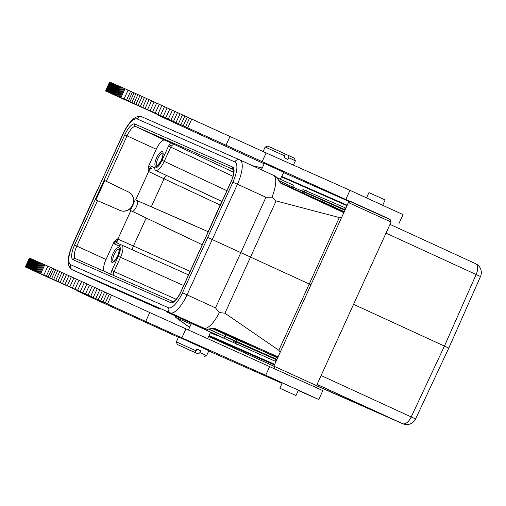 <?xml version="1.0" encoding="UTF-8"?>
<svg xmlns="http://www.w3.org/2000/svg" width="506" height="506" viewBox="0 0 506 506"><rect width="100%" height="100%" fill="white"/><g stroke="black" fill="none" stroke-linecap="round" stroke-linejoin="round"><path stroke-width="0.76" d="M43.902 264.385A138.884 0.651 -155.5 0 0 43.042 263.999A140.459 0.658 -155.5 0 0 42.207 263.632L38.152 272.519A140.459 0.658 24.5 0 1 38.987 272.892A138.884 0.651 24.5 0 1 39.847 273.272L43.902 264.385L44.775 264.771A126.582 0.595 24.5 0 1 47.874 266.156L52.213 268.104A137.904 0.645 24.5 0 1 53.826 268.831L149.751 312.55L145.703 321.443L107.512 303.954L111.567 295.068M107.512 303.954L49.778 277.718A137.904 0.645 -155.5 0 0 48.159 276.991L43.82 275.049A126.582 0.595 -155.5 0 0 40.727 273.664L39.847 273.272M105.299 302.942L109.347 294.049M149.751 312.55L322.828 390.613L318.78 399.506L265.701 375.237L181.856 337.85L185.911 328.957M181.856 337.85L145.703 321.443M38.152 272.519A141.667 0.664 -155.5 0 0 37.343 272.158A142.243 0.664 -155.5 0 0 36.552 271.811A143.046 0.67 -155.5 0 0 35.787 271.475A143.957 0.677 -155.5 0 0 35.053 271.146A144.906 0.677 -155.5 0 0 34.49 270.9A144.906 0.677 -155.5 0 0 34.338 270.83A145.76 0.683 -155.5 0 0 33.649 270.527A146.677 0.689 -155.5 0 0 32.985 270.236A147.556 0.689 -155.5 0 0 32.346 269.957A148.536 0.696 -155.5 0 0 31.733 269.685A149.517 0.702 -155.5 0 0 31.151 269.432A150.377 0.702 -155.5 0 0 30.588 269.186A151.06 0.708 -155.5 0 0 30.056 268.952A152.357 0.715 -155.5 0 0 29.55 268.737A154.166 0.721 -155.5 0 0 29.07 268.528A153.976 0.721 -155.5 0 0 28.614 268.332A152.154 0.715 -155.5 0 0 28.191 268.148A156.86 0.734 -155.5 0 0 27.792 267.978A167.796 0.784 -155.5 0 0 27.425 267.819A155.652 0.727 -155.5 0 0 27.077 267.674A134.805 0.632 -155.5 0 0 26.755 267.541A167.208 0.784 -155.5 0 0 26.47 267.421A431.947 2.024 -155.5 0 0 26.23 267.32A139.422 0.651 -155.5 0 0 25.977 267.219A126.152 0.588 -155.5 0 0 25.673 267.098A339.14 1.588 -155.5 0 0 25.319 266.966L29.367 258.073A339.14 1.588 24.5 0 1 29.721 258.212A126.152 0.588 24.5 0 1 30.031 258.332A139.422 0.651 24.5 0 1 30.278 258.433A431.947 2.024 24.5 0 1 30.524 258.534A167.208 0.784 24.5 0 1 30.809 258.648A134.805 0.632 24.5 0 1 31.132 258.787A155.652 0.727 24.5 0 1 31.473 258.933A167.796 0.784 24.5 0 1 31.846 259.091A156.86 0.734 24.5 0 1 32.245 259.262A152.154 0.715 24.5 0 1 32.669 259.439A153.976 0.721 24.5 0 1 33.118 259.635A154.166 0.721 24.5 0 1 33.598 259.844A152.357 0.715 24.5 0 1 34.104 260.065A151.06 0.708 24.5 0 1 34.642 260.299A150.377 0.702 24.5 0 1 35.199 260.539A149.517 0.702 24.5 0 1 35.787 260.799A148.536 0.696 24.5 0 1 36.4 261.064A147.556 0.689 24.5 0 1 37.033 261.343A146.677 0.689 24.5 0 1 37.697 261.64A145.76 0.683 24.5 0 1 38.386 261.944A144.906 0.677 24.5 0 1 38.545 262.007A144.906 0.677 24.5 0 1 39.101 262.253A143.957 0.677 24.5 0 1 39.841 262.582A143.046 0.67 24.5 0 1 40.606 262.924A142.243 0.664 24.5 0 1 41.391 263.272A141.667 0.664 24.5 0 1 42.207 263.632M298.293 390.505L318.78 399.506M208.719 350.974L282.025 383.327M25.3 266.959L49.879 278.142A136.778 0.639 24.5 0 1 68.614 286.51L93.667 298.066A70.34 0.329 -155.5 0 0 77.165 290.786A70.34 0.329 -155.5 0 0 113.142 307.509A70.34 0.329 -155.5 0 0 142.249 320.804L178.447 337.293M282.228 382.878L299.508 390.702L298.35 390.189L295.991 395.559L279.812 388.191L295.991 395.559M194.494 352.252L177.315 344.497L194.494 352.252L196.094 350.822L176.347 341.904L178.612 336.926L208.839 350.702L206.575 355.68L199.927 352.581L198.333 354.01L186.803 348.836M29.367 258.073L25.319 266.966M29.721 258.212L25.673 267.098M30.278 258.433L26.23 267.32M44.775 264.771L40.727 273.664M43.82 275.049L47.874 266.156M48.159 276.991L52.213 268.104M51.618 278.547L55.673 269.66M199.927 352.581L200.737 350.803L198.89 349.956L196.904 349.045L196.094 350.822M176.347 341.904L177.315 344.497M200.737 350.803L196.878 349.096M186.803 348.893L198.333 354.01M188.396 330.07L191.42 323.442L195.936 325.453L210.622 332.189L207.669 338.666M278.091 358.172L214.215 328.622L214.715 328.432L206.549 329.21L203.678 328.16A23.447 7.862 114.6 0 0 219.376 312.531L224.936 313.22L278.825 350.278L309.267 283.999L310.943 284.77M210.572 332.303L233.386 342.486L166.784 311.962L205.474 328.982A1.954 1.841 113.7 0 0 205.626 329.045M72.206 269.704A23.447 7.862 -65.4 0 0 72.466 269.837L105.937 285.163A23.447 7.862 114.6 0 0 105.975 285.175L107.62 285.934M122.983 133.856L123.186 133.951A19.538 6.553 -65.4 0 1 137.215 118.973A3.909 3.681 -66.3 0 1 142.135 116.924C138.72 115.969 135.76 116.703 133.249 119.119C131.585 120.365 127.518 124.406 122.983 133.856L72.801 244.506A19.538 6.553 -65.4 0 0 70.77 264.764L168.473 307.749A3.909 3.681 113.7 0 0 170.199 312.834L203.678 328.16M216.859 335.212L216.075 335.212A1.954 1.841 113.7 0 1 215.55 334.599M275.947 361.556L233.386 342.486M233.399 342.454L233.291 340.399L235.885 341.923L275.915 359.538A1.954 1.841 113.7 0 0 276.061 361.316M206.549 329.21L166.809 311.974A1.954 1.841 -66.3 0 1 166.784 311.962M280.261 352.087L278.825 350.278M214.715 328.432L278.382 357.027M214.171 328.596L214.19 328.609C212.343 328.451 210.015 328.704 207.22 329.374M236.473 344.188A1.954 1.841 -66.3 0 1 235.885 341.923L236.081 341.423A1.954 1.841 113.7 0 0 235.176 338.969L277.769 357.565M341.62 217.46L339.311 217.555L309.267 283.999L240.875 252.652L215.505 307.888L182.502 292.765L232.886 182.217A19.538 6.553 -65.4 0 0 234.917 161.952L137.215 118.973M219.376 312.531L215.505 307.888M273.43 175.285L276.048 176.708L280.849 183.311L344.105 212.811M252.38 165.652L260.135 167.486A9.772 1.436 103.3 0 1 260.217 167.524L252.469 165.69M303.069 189.573L345.883 208.105M303.183 193.134A1.954 1.841 113.7 0 0 304.062 192.255L304.308 191.774L301.443 190.857L303.062 189.598M345.775 208.333A1.954 1.841 113.7 0 0 344.346 209.389L304.308 191.774A1.954 1.841 -66.3 0 1 306.402 190.737M347.192 205.227L281.627 176.379M260.135 167.486L262.234 168.043L260.217 167.524L262.095 168.353M353.561 304.334L448.797 348.084L415.584 418.949L321.114 375.534M189.801 326.99L187.922 326.161A9.772 1.417 125.8 0 1 187.827 326.123L189.636 327.35M175.304 316.161A1.954 1.841 -66.3 0 0 176.037 317.604L174.621 315.738M191.066 324.213L176.037 317.604L189.642 327.338M208.864 336.054L274.429 364.896M273.873 366.192L208.687 336.433M317.053 384.44L390.645 418.253L316.471 385.616M233 176.303L170.737 147.119L164.254 161.344C161.079 167.726 158.277 170.762 155.829 170.446L221.995 201.458M169.244 144.697L171.218 146.177L173.596 144.109L170.604 142.749L168.517 146.114L162.034 160.339C159.396 165.664 157.043 168.182 154.981 167.91A1.954 1.841 113.7 0 0 155.829 170.446L221.957 201.533M221.312 202.963A3.909 0.936 -64.9 0 0 220.135 205.025L208.168 231.704L207.732 231.527A7.28 2.441 114.6 0 1 207.998 232.172M220.471 204.81L220.325 205.126M220.135 205.031L148.644 171.566L135.69 199.984L207.732 231.527M136.418 206.714A5.863 1.967 -65.4 0 0 137.05 200.585L135.254 199.794L130.39 210.464L132.186 211.255A5.863 1.967 -65.4 0 0 136.418 206.714M202.476 244.29A7.28 2.441 114.6 0 1 201.812 244.524L130.39 210.464M202.267 244.752L190.142 271.349M201.812 244.524L202.236 244.733M190.003 271.665L189.952 271.267A3.909 0.936 -65.9 0 0 189.162 273.499M121.51 244.986L117.449 243.177L121.51 244.986M130.82 210.667L117.866 239.091L189.952 271.267M117.424 238.889L114.147 241.71L114.533 243.993A1.954 1.841 -66.3 0 1 116.987 242.969L117.449 243.177A3.909 1.278 -65.9 0 1 117.866 239.091L117.424 238.889L116.62 241.558L117 242.975M114.533 243.993L119.34 246.112A1.954 1.841 113.7 0 1 121.813 245.094L188.536 274.885L121.819 245.094C123.679 246.669 123.249 250.748 120.517 257.326L183.684 285.529M118.29 256.321L120.517 257.326L114.033 271.551C113.11 273.74 112.983 275.106 113.648 275.65M170.604 142.749L164.722 140.162A11.727 3.934 -65.4 0 0 156.265 149.245L148.182 167.037L148.195 171.357L148.644 171.566A3.909 1.278 -64.9 0 1 151.465 168.536M128.309 191.888A10.158 9.601 -66.3 0 1 132.825 205.132A10.158 9.601 -66.3 0 1 120.004 210.439A10.158 9.601 -66.3 0 1 119.878 210.382A10.158 9.601 113.7 0 0 132.591 205.025A10.158 9.601 113.7 0 0 128.075 191.787L106.317 181.331L127.031 135.867L156.265 149.245M95.925 199.946L119.878 210.382L95.925 199.946L104.748 180.585L106.317 181.331M104.748 180.585L128.075 191.787M104.211 271.292A11.727 3.934 -65.4 0 1 106.026 259.477L113.951 242.089M239.958 159.959L273.36 175.253A23.447 7.862 114.6 0 1 273.392 175.266A23.447 7.862 114.6 0 1 271.956 197.169L276.105 200.933L224.936 313.22M339.311 217.555L276.105 200.933M275.188 176.088L276.048 176.708M344.105 212.008L280.659 182.824L344.763 211.869M105.975 285.175L72.497 269.856L170.199 312.834A23.447 7.862 -65.4 0 0 187.037 294.859L237.447 184.241L265.916 197.27L271.956 197.169M207.858 237.561L240.875 252.652L265.916 197.27M264.341 163.432L283.815 172.293L280.343 179.2M390.177 219.623L129.991 101.7A137.904 0.645 -155.5 0 0 128.379 100.972L124.04 99.024A126.582 0.595 -155.5 0 0 120.947 97.645M283.411 172.47L350.082 201.945M118.372 96.501A140.459 0.658 24.5 0 1 119.207 96.867A138.884 0.651 24.5 0 1 120.067 97.253L124.122 88.36A138.884 0.651 -155.5 0 0 123.255 87.981A140.459 0.658 -155.5 0 0 122.42 87.608L118.372 96.501A141.667 0.664 -155.5 0 0 117.556 96.14A142.243 0.664 -155.5 0 0 116.772 95.792A143.046 0.67 -155.5 0 0 116.007 95.451A143.957 0.677 -155.5 0 0 115.267 95.128A144.906 0.677 -155.5 0 0 114.71 94.875A144.906 0.677 -155.5 0 0 114.552 94.812A145.76 0.683 -155.5 0 0 113.863 94.508A146.677 0.689 -155.5 0 0 113.199 94.211A147.556 0.689 -155.5 0 0 112.566 93.933A148.536 0.696 -155.5 0 0 111.952 93.667A149.517 0.702 -155.5 0 0 111.364 93.408A150.377 0.702 -155.5 0 0 110.808 93.167A151.06 0.708 -155.5 0 0 110.27 92.933A152.357 0.715 -155.5 0 0 109.764 92.712A154.166 0.721 -155.5 0 0 109.29 92.503A153.976 0.721 -155.5 0 0 108.834 92.307A152.154 0.715 -155.5 0 0 108.41 92.13A156.86 0.734 -155.5 0 0 108.012 91.959A167.796 0.784 -155.5 0 0 107.639 91.801A155.652 0.727 -155.5 0 0 107.297 91.656A134.805 0.632 -155.5 0 0 106.975 91.516A167.208 0.784 -155.5 0 0 106.69 91.403A431.947 2.024 -155.5 0 0 106.443 91.301A139.422 0.651 -155.5 0 0 106.197 91.2A126.152 0.588 -155.5 0 0 105.887 91.08A339.14 1.588 -155.5 0 0 105.533 90.941L130.099 102.123A136.778 0.639 24.5 0 1 148.834 110.491L173.887 122.041A70.34 0.329 -155.5 0 0 157.379 114.761A70.34 0.329 -155.5 0 0 193.362 131.484A70.34 0.329 -155.5 0 0 222.463 144.786L264.183 163.773M124.122 88.36L124.995 88.752L120.947 97.639L120.067 97.253M348.4 202.571L350.987 201.603L379.114 214.323L390.107 219.433L391.075 222.02L316.528 385.597L273.854 366.148L348.4 202.571L391.075 222.02M262.076 161.825L266.124 152.939L349.975 190.326L403.048 214.595L398.994 223.481M125.001 88.752A126.582 0.595 24.5 0 1 128.088 90.138L132.427 92.079A137.904 0.645 24.5 0 1 134.046 92.807L266.124 152.939M109.587 82.054L105.533 90.941L109.587 82.054A339.14 1.588 24.5 0 1 109.941 82.187A126.152 0.588 24.5 0 1 110.245 82.307A139.422 0.651 24.5 0 1 110.498 82.408A431.947 2.024 24.5 0 1 110.744 82.51A167.208 0.784 24.5 0 1 111.029 82.63A134.805 0.632 24.5 0 1 111.345 82.763A155.652 0.727 24.5 0 1 111.693 82.908A167.796 0.784 24.5 0 1 112.06 83.066A156.86 0.734 24.5 0 1 112.459 83.237A152.154 0.715 24.5 0 1 112.882 83.42A153.976 0.721 24.5 0 1 113.338 83.616A154.166 0.721 24.5 0 1 113.818 83.825A152.357 0.715 24.5 0 1 114.324 84.04A151.06 0.708 24.5 0 1 114.856 84.274A150.377 0.702 24.5 0 1 115.419 84.521A149.517 0.702 24.5 0 1 116 84.774A148.536 0.696 24.5 0 1 116.614 85.046A147.556 0.689 24.5 0 1 117.253 85.324A146.677 0.689 24.5 0 1 117.917 85.615A145.76 0.683 24.5 0 1 118.606 85.919A144.906 0.677 24.5 0 1 118.758 85.988A144.906 0.677 24.5 0 1 119.321 86.235A143.957 0.677 24.5 0 1 120.061 86.564A143.046 0.67 24.5 0 1 120.82 86.899A142.243 0.664 24.5 0 1 121.611 87.247A141.667 0.664 24.5 0 1 122.42 87.608M229.971 136.531L225.923 145.418M187.732 127.936L191.78 119.043M185.512 126.917L189.567 118.031M131.838 102.528L135.886 93.635M128.379 100.972L132.427 92.079M124.04 99.024L128.088 90.138M110.498 82.408L106.443 91.301M109.941 82.187L105.887 91.08M366.565 197.814L368.937 192.609L379.955 197.587L385.123 199.984L382.745 205.189M284.922 153.881L288.755 155.589L288.736 157.714L295.377 160.813L293.423 165.108M288.736 157.714L287.927 159.491L286.073 158.644L284.087 157.733L284.897 155.956L284.922 153.83L267.744 146.07L265.15 147.037L284.897 155.956M288.755 155.589L294.41 158.226L295.377 160.813M95.779 298.591L99.834 289.704M98.246 299.716L102.301 290.83M100.662 300.823L104.71 291.93M103.015 301.899L107.063 293.006M269.755 366.35L265.701 375.237M30.031 258.332L25.977 267.219M30.524 258.534L26.47 267.421M30.809 258.648L26.755 267.541M31.132 258.787L27.077 267.674M31.473 258.933L27.425 267.819M31.846 259.091L27.792 267.978M32.245 259.262L28.191 268.148M32.669 259.439L28.614 268.332M33.118 259.635L29.07 268.528M33.598 259.844L29.55 268.737M34.104 260.065L30.056 268.952M34.642 260.299L30.588 269.186M35.199 260.539L31.151 269.432M35.787 260.799L31.733 269.685M36.4 261.064L32.346 269.957M37.033 261.343L32.985 270.236M37.697 261.64L33.649 270.527M38.386 261.944L34.338 270.83M39.101 262.253L35.053 271.146M39.841 262.582L35.787 271.475M40.606 262.924L36.552 271.811M41.391 263.272L37.343 272.158M43.042 263.999L38.994 272.892M46.324 276.168L50.379 267.276M49.778 277.718L53.826 268.831M53.642 279.457L57.697 270.571M55.736 280.406L59.784 271.513M57.893 281.38L61.941 272.487M60.144 282.399L64.192 273.506M62.478 283.449L66.526 274.562M64.882 284.536L68.93 275.65M67.342 285.656L71.39 276.763M69.853 286.794L73.908 277.902M72.415 287.952L76.463 279.065M75.008 289.135L79.056 280.242M77.62 290.317L81.675 281.431M80.252 291.513L84.3 282.626M82.883 292.715L86.937 283.822M85.508 293.91L89.562 285.017M88.12 295.099L92.174 286.206M90.713 296.282L94.761 287.389M93.268 297.446L97.316 288.553M146.43 303.005A1.954 1.841 113.7 0 1 146.405 302.999A1.954 1.841 113.7 0 0 146.405 302.999L159.909 309.115A1.954 0.658 -65.4 0 0 159.909 309.115L107.696 285.966A1.954 1.841 -66.3 0 0 107.74 285.985M72.801 244.506L72.592 244.43C68.512 253.848 68.095 259.496 68.234 261.615C68.044 265.176 69.455 267.914 72.466 269.837A23.447 7.862 -65.4 0 0 72.497 269.856A3.909 3.681 -66.3 0 1 70.77 264.764M274.682 364.333L209.117 335.484M210.382 332.714L216.075 335.212M233.291 340.399L224.753 336.509A1.954 0.658 114.6 0 1 223.386 337.932M209.136 329.14L224.753 336.509L208.807 329.21M275.915 359.538L277.003 359.424M235.176 338.969L226.207 334.909A1.954 0.658 -65.4 0 0 224.841 336.326L276.934 359.393M226.207 334.909L212.122 328.457M168.473 307.749A19.538 6.553 -65.4 0 0 182.502 292.765M123.186 133.951L97.829 189.155M73.035 259.686L170.826 302.708A13.972 4.687 114.6 0 0 180.914 291.88L231.153 181.641A13.978 4.687 114.6 0 0 232.652 167.037L134.862 124.014A13.978 4.687 114.6 0 0 124.773 134.843L74.54 245.081A13.978 4.687 114.6 0 0 73.035 259.686A1.954 1.841 -66.3 0 1 75.495 258.661A1.954 1.841 -66.3 0 1 75.502 258.661A12.017 4.029 114.6 0 1 76.798 246.099L74.54 245.081M232.886 182.217L237.447 184.241A23.447 7.862 -65.4 0 0 239.92 159.947A23.447 7.862 -65.4 0 0 239.888 159.928A3.909 3.681 113.7 0 0 239.838 159.909L142.135 116.924A3.909 3.681 -66.3 0 1 142.18 116.949L239.793 159.89M275.182 176.088L239.838 159.909A3.909 3.681 113.7 0 0 234.917 161.952M293.069 185.025L277.105 177.72L293.069 185.025A1.954 0.658 114.6 0 1 292.898 186.973L301.443 190.857M284.448 181.078L286.288 182.223M281.412 176.847L346.983 205.695M344.915 210.23L278.774 180.737M278.61 180.433L292.816 187.163A1.954 0.658 -65.4 0 0 292.487 188.238M344.984 210.256L344.346 209.389M390 224.373L475.608 263.677A9.772 4.965 114.7 0 1 475.634 263.689A9.772 4.965 114.7 0 1 476.127 274.511L480.491 276.523A9.772 9.772 0 0 0 475.634 263.689L390 224.373M386.008 233.139L476.127 274.511L444.439 346.053L411.233 416.906A9.772 4.965 114.7 0 1 402.687 423.693L317.079 384.396M321.221 387.855A9.772 9.203 -66.3 0 1 321.108 387.805A9.772 9.203 -66.3 0 1 320.987 387.754L402.687 423.693A9.772 9.203 113.7 0 0 402.801 423.75A9.772 9.772 0 0 0 415.584 418.949M402.801 423.75L321.108 387.805A9.772 9.772 0 0 1 320.981 387.754L316.383 385.654L320.987 387.754A9.772 1.474 114.5 0 1 320.981 387.754A9.772 1.474 114.5 0 1 320.975 387.748M208.668 336.471L273.891 366.249L208.668 336.471M317.983 386.293L318.464 385.085M119.34 246.112C120.928 247.434 120.58 250.837 118.296 256.314L111.807 270.546L176.202 299.312M162.034 160.339L226.897 190.705M151.307 206.79L164.07 178.789A3.909 0.936 115.1 0 1 166.582 175.62M194.943 225.802L137.05 200.585M132.186 211.255L189.111 238.598M132.597 249.907A3.909 0.936 114.1 0 1 133.42 246.036L146.183 218.035M114.147 241.71L116.62 241.558M110.643 274.322L111.807 270.546M173.223 301.652L75.502 258.661L173.223 301.652A1.954 1.841 113.7 0 0 170.826 302.708M173.596 144.109L233.753 172.306M171.218 146.177L170.737 147.119L168.517 146.114M154.981 167.91L150.168 165.791L148.34 166.632M148.182 167.037L149.687 168.991L151.016 168.327A1.954 1.841 -66.3 0 1 150.168 165.791M149.687 168.991L148.195 171.357M156.563 157.916A8.014 2.688 114.6 0 1 162.344 151.705A8.014 2.688 114.6 0 1 161.484 160.079A8.014 2.688 114.6 0 1 155.703 166.284A8.014 2.688 114.6 0 1 156.563 157.916M124.773 134.843L127.031 135.867A12.017 4.029 114.6 0 1 135.709 126.551A1.954 1.841 -66.3 0 1 134.862 124.014M164.722 140.162L135.709 126.551L233.468 169.561A1.954 1.841 113.7 0 1 232.652 167.037M233.532 169.586L233.449 169.535C233.424 167.612 234.86 174.077 231.046 181.597L231.153 181.641M180.914 291.88L180.806 291.835C176.126 301.551 172.211 302.278 173.191 301.658L173.286 301.684M106.026 259.477L76.798 246.106L97.513 200.642M112.806 253.923A8.014 2.688 114.6 0 1 118.587 247.719A8.014 2.688 114.6 0 1 117.727 256.087A8.014 2.688 114.6 0 1 111.946 262.298A8.014 2.688 114.6 0 1 112.806 253.923M113.376 261.659A6.837 2.296 114.6 0 1 114.173 254.543A6.837 2.296 114.6 0 1 119.068 249.23M157.132 165.645A6.837 2.296 114.6 0 1 157.929 158.53A6.837 2.296 114.6 0 1 162.818 153.217M280.659 182.824L280.849 183.311L280.659 182.824C279.35 182.426 277.927 178.574 276.58 177.081M349.975 190.326L345.921 199.219M183.229 125.874L187.283 116.987M180.876 124.799L184.93 115.912M178.466 123.698L182.521 114.805M175.999 122.572L180.054 113.679M173.482 121.421L177.536 112.534M170.927 120.257L174.981 111.364M168.34 119.074L172.394 110.188M165.728 117.885L169.782 108.999M163.103 116.69L167.151 107.803M160.465 115.494L164.52 106.602M157.84 114.299L161.888 105.406M155.222 113.11L159.276 104.217M152.629 111.934L156.683 103.041M150.073 110.77L154.128 101.883M147.556 109.631L151.61 100.745M145.095 108.518L149.15 99.625M142.692 107.43L146.746 98.537M140.364 106.374L144.412 97.487M138.106 105.356L142.161 96.469M135.95 104.381L140.004 95.495M133.862 103.439L137.91 94.546M129.991 101.7L134.046 92.807M126.544 100.144L130.592 91.257M123.262 87.981L119.207 96.867M121.611 87.247L117.556 96.14M120.82 86.899L116.772 95.792M120.061 86.564L116.007 95.451M119.321 86.235L115.267 95.128M118.606 85.919L114.552 94.812M117.917 85.615L113.863 94.508M117.253 85.324L113.199 94.211M116.614 85.046L112.566 93.933M116 84.774L111.952 93.667M115.419 84.521L111.364 93.408M114.856 84.274L110.808 93.167M114.324 84.04L110.27 92.933M113.818 83.825L109.764 92.712M113.338 83.616L109.29 92.503M112.882 83.42L108.834 92.307M112.459 83.237L108.41 92.13M112.06 83.066L108.012 91.959M111.693 82.908L107.639 91.801M111.345 82.763L107.297 91.656M111.029 82.63L106.975 91.516M110.744 82.51L106.69 91.403M110.245 82.307L106.197 91.2M77.165 290.786L77.336 290.406M282.24 382.852L279.812 388.191M203.981 356.648L206.575 355.68M72.592 244.43L97.62 189.073M105.944 285.163L146.405 302.999M216.827 335.2L210.123 332.1M166.329 311.766L166.809 311.974M480.491 276.523L448.803 348.065M175.835 317.49L187.827 326.123M231.046 181.597L180.806 291.835M113.426 261.684L113.344 261.665C113.281 262.608 114.717 260.742 117.664 256.061C119.308 250.533 119.77 248.244 119.049 249.205L119.119 249.249M157.183 165.671L157.1 165.652C157.037 166.594 158.473 164.728 161.42 160.054C163.065 154.52 163.527 152.23 162.805 153.191L162.875 153.236M157.379 114.761L157.549 114.388M265.15 147.037L263.082 151.579M314.081 386.514L316.528 385.597M274.771 368.596L273.854 366.148M264.347 163.406L261.438 169.795"/></g></svg>
